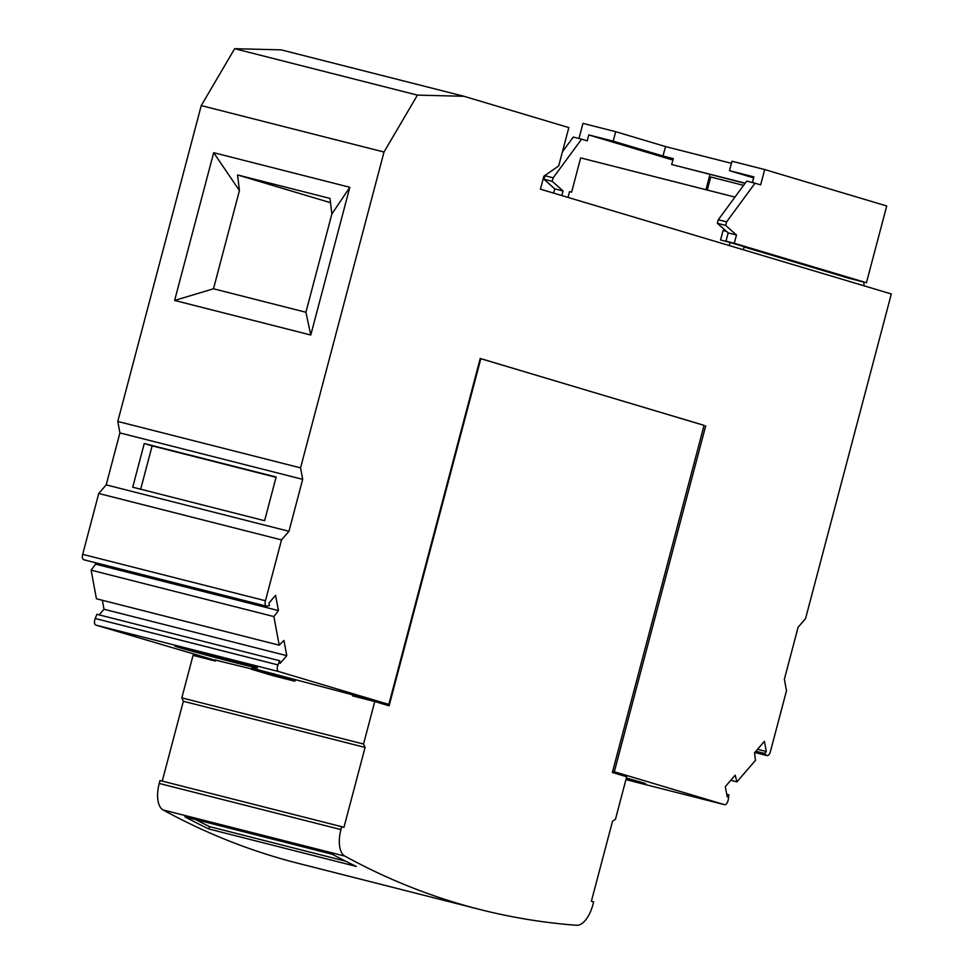 <?xml version="1.0" encoding="UTF-8"?>
<svg xmlns="http://www.w3.org/2000/svg" width="974" height="974" viewBox="0 0 974 974"><rect width="100%" height="100%" fill="white"/><g stroke="black" fill="none" stroke-linecap="round" stroke-linejoin="round"><path stroke-width="1.46" d="M215.534 660.409L95.817 625.089A4.882 2.35 -75.7 0 1 95.209 618.49L96.913 614.314L279.684 660.737L280.159 663.343L286.782 655.672L283.945 640.442L279.197 645.19L273.889 616.579L278.406 610.588L275.581 595.357L268.97 603.016L269.445 605.621L267.071 606.157A4.882 2.35 -75.7 0 1 266.499 606.157A4.882 2.35 -75.7 0 1 265.452 600.751L281.523 539.9L288.961 531.293L302.683 479.342L119.912 432.919L117.781 421.45L201.241 105.594L234.661 48.7L281.182 49.857L463.953 96.28L417.432 95.123L384.012 152.029L300.552 467.873L302.683 479.342M99.141 614.886L104.011 609.249L102.343 600.264M279.197 645.19L96.426 598.767L91.118 570.155L95.635 564.153L95.367 562.692M84.3 559.733A4.882 2.35 -75.7 0 1 83.727 559.733A4.882 2.35 -75.7 0 1 82.68 554.328L98.751 493.477L106.19 484.869L119.912 432.919M726.738 794.334L728.893 794.881L727.213 796.829L725.313 786.627L735.187 775.182L736.916 781.866L730.768 780.308M736.916 781.866L755.471 760.377L754.546 752.756L764.42 741.324L766.307 751.526L757.529 749.298M755.848 751.246L764.627 753.474L766.307 751.526M463.953 96.28L568.828 127.594L558.686 165.97L543.857 176.197L540.424 189.175L891.32 293.953L805.535 618.66L798.096 627.268L784.374 679.231L786.505 690.688L770.422 751.538A4.882 2.35 104.3 0 1 766.976 755.605A4.882 2.35 104.3 0 1 766.392 755.264L754.899 752.342M704.068 425.382L480.231 358.469L388.821 704.421L278.588 671.512A4.882 2.35 -75.7 0 1 277.98 664.913L279.684 660.737M705.724 425.796L614.314 771.761L612.658 771.335M724.559 804.682L625.941 779.626L724.595 804.694A4.882 2.35 104.3 0 1 724.559 804.682L614.314 771.761M724.595 804.694A4.882 2.35 104.3 0 0 728.296 799.386L728.893 794.881M764.627 753.474L766.392 755.264M417.432 95.123L234.661 48.7M278.406 610.588L95.635 564.153M273.889 616.579L91.118 570.155M286.782 655.672L104.011 609.249M480.219 358.517L704.08 425.334L612.366 772.479L626.696 776.753L615.471 819.268L612.5 821.313L591.376 901.242L593.629 901.912L592.862 904.822A24.423 11.725 104.3 0 1 576.571 925.3A2442.902 1172.964 104.3 0 1 479.878 909.485A2442.902 1172.964 104.3 0 1 344.82 856.097A24.423 11.725 -75.7 0 1 340.937 829.592L341.704 826.695L343.956 827.364L365.067 747.435L363.546 744.039L374.771 701.536L352.442 695.862L352.771 694.645M480.827 358.676L389.113 705.809L374.771 701.536M215.692 659.824L215.376 661.042L193.047 655.368L181.809 697.871L183.343 701.268L162.244 781.099M207.547 659.045L207.706 658.424M341.704 826.695L159.98 780.527L159.212 783.437A24.423 11.725 -75.7 0 0 163.084 809.942A2442.902 1172.964 104.3 0 0 298.141 863.317L479.878 909.485M208.838 828.971L356.301 866.434A2442.902 1172.964 104.3 0 1 332.414 854.308L184.963 816.857A2442.902 1172.964 104.3 0 0 208.838 828.971L209.471 826.609L345.673 861.199M195.518 819.536L209.471 826.609M183.343 701.268L365.067 747.435M295.134 679.998L294.818 681.216L273 675.676L251.633 669.296L251.962 668.079M181.809 697.871L363.546 744.039M273.767 673.618L273.438 674.836L294.818 681.216M273.438 674.836L251.633 669.296M367.174 698.662L366.942 699.539M251.937 668.164L388.821 704.421M215.607 660.153L251.718 668.98M196.492 651.07A42.746 0.743 14.8 0 1 233.784 660.908A42.746 0.743 14.8 0 1 257.513 667.872A42.746 0.743 14.8 0 1 235.866 662.831A42.746 0.743 14.8 0 1 174.845 646.03A42.746 0.743 14.8 0 1 196.492 651.07M626.039 779.237A42.746 0.743 -165.2 0 0 645.519 783.729A42.746 0.743 -165.2 0 0 626.367 778.019M174.626 300.442L213.671 152.687L349.824 187.276L310.779 335.019L174.626 300.442L213.489 288.779L305.909 312.252L331.866 214.012L349.824 187.276M300.552 467.873L117.781 421.45M201.241 105.594L384.012 152.029M144.262 443.511L132.72 487.195L264.611 520.7L276.153 477.004L144.262 443.511L152.139 445.861L140.682 489.216M288.961 531.293L106.19 484.869M276.068 477.333L152.139 445.861M281.523 539.9L98.751 493.477M213.489 288.779L239.434 190.539L237.559 174.943L330.49 202.689M237.559 174.943L329.979 198.416L331.866 214.012M310.779 335.019L305.909 312.252M239.434 190.539L213.671 152.687M707.258 190.052L710.703 177L743.588 185.352M568.012 197.418L569.547 191.61L571.616 192.146L580.662 157.898L734.956 197.089M705.955 189.723L709.985 174.443M672.912 160.065L588.771 134.936L587.212 140.84L581.588 139.16L553.183 177.816L552.246 181.359L563.057 190.953L561.828 195.567M588.771 134.936L613.182 141.133L615.678 131.685L582.963 123.381L578.97 138.491M553.622 193.12L554.742 188.846L543.93 179.24L545.184 175.283M562.436 151.81L573.284 137.054L581.588 139.16M554.742 188.846L563.057 190.953M543.93 179.24L552.246 181.359M544.868 175.697L553.183 177.816M743.32 249.77L744.136 246.678L730.086 242.477L729.27 245.57M730.086 242.477L720.565 239.957L729.903 242.331L725.983 241.162L728.175 232.896L717.363 223.302L718.288 219.759L746.705 181.103L755.02 183.209L726.604 221.865L718.288 219.759M726.458 231.374L723.061 230.509L720.565 239.957M725.983 241.162L734.299 243.269L736.478 235.002L728.175 232.896M736.478 235.002L725.667 225.408L717.363 223.302M725.667 225.408L726.604 221.865M734.299 243.269L866.446 282.728L848.792 278.247L744.063 246.97M866.446 282.728L886.717 205.977L764.687 169.549L760.633 184.89L755.02 183.209M764.687 169.549L731.985 161.234L729.489 170.681L753.888 176.878L752.391 182.552M863.914 282.083L863.95 285.784M731.425 163.315L665.583 146.599L615.678 131.685M753.62 177.889L729.489 170.681M665.583 146.599L662.929 155.998L673.314 158.628L671.658 164.509L745.183 183.185M662.929 155.998L613.182 141.133M745.061 183.356L671.658 164.509M159.212 783.437L340.937 829.592M163.084 809.942L344.82 856.097M278.588 671.512L95.817 625.089M277.98 664.913L95.209 618.49M265.452 600.751L82.68 554.328M754.765 752.5L766.976 755.605M266.499 606.157L83.727 559.733"/></g></svg>

